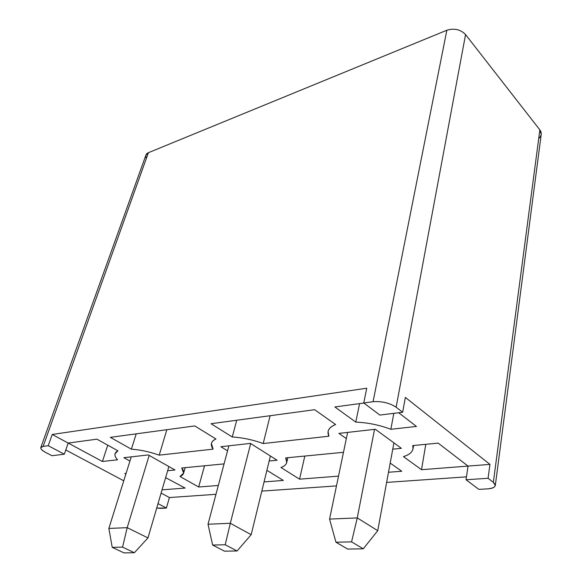 <?xml version="1.0" encoding="UTF-8"?>
<svg xmlns="http://www.w3.org/2000/svg" width="582" height="582" viewBox="0 0 582 582"><rect width="100%" height="100%" fill="white"/><g stroke="black" fill="none" stroke-linecap="round" stroke-linejoin="round"><path stroke-width="0.87" d="M108.849 528.441L131.248 456.863L108.849 528.441L127.196 527.663L149.181 455.415L127.196 527.663L147.966 537.913L168.875 466.546L147.966 537.913L134.362 552.725L122.562 547.116L112.231 547.356L124.01 552.9L134.362 552.725L124.01 552.9L112.231 547.356L108.849 528.441L112.231 547.356L122.562 547.116L127.196 527.663L108.849 528.441M127.196 527.663L122.562 547.116L134.362 552.725L147.966 537.913L127.196 527.663M208.014 524.237L228.872 445.827L208.014 524.237L230.312 523.291L250.682 443.549L230.312 523.291L251.184 534.669L270.397 455.99L251.184 534.669L237.085 550.965L225.205 544.767L212.634 545.05L224.514 551.183L237.085 550.965L224.514 551.183L212.634 545.05L208.014 524.237L212.634 545.05L225.205 544.767L230.312 523.291L208.014 524.237M230.312 523.291L225.205 544.767L237.085 550.965L251.184 534.669L230.312 523.291M329.572 519.086L347.629 432.397L329.572 519.086L357.261 517.915L374.539 429.356L357.261 517.915L377.74 530.689L393.912 442.858L377.74 530.689L363.255 548.811L351.572 541.864L335.952 542.228L347.672 549.081L363.255 548.811L347.672 549.081L335.952 542.228L329.572 519.086L335.952 542.228L351.572 541.864L357.261 517.915L329.572 519.086M357.261 517.915L351.572 541.864L363.255 548.811L377.74 530.689L357.261 517.915M335.632 424.533L314.629 409.699L211.055 423.718L232.269 437.009C242.432 437.591 252.741 439.766 263.188 443.542L328.888 436.209L328.081 431.604C328.67 428.614 331.187 426.257 335.632 424.533C328.852 427.334 326.604 431.233 328.888 436.209L263.188 443.542L270.121 415.723L263.188 443.542C252.741 439.766 242.432 437.591 232.269 437.009L236.714 420.248L232.269 437.009L211.055 423.718L314.629 409.699L335.632 424.533M194.737 425.929L110.34 437.351L131.394 449.188L136.21 433.852L131.394 449.188C140.182 449.762 149.458 451.756 159.221 455.153L166.838 429.705L159.221 455.153L213.114 449.137L211.397 443.499C211.855 441.614 213.368 440.108 215.951 438.981L194.737 425.929L215.951 438.981C210.931 441.374 209.986 444.757 213.114 449.137L159.221 455.153C149.458 451.756 140.182 449.762 131.394 449.188L110.34 437.351L194.737 425.929M299.563 479.168L338.52 476.141L299.563 479.168L304.808 456.055L299.563 479.168L280.961 467.513L299.563 479.168M388.5 472.264L401.74 471.238L390.187 463.076L401.74 471.238L388.5 472.264M285.675 457.91L286.744 462.384C286.235 464.64 284.307 466.349 280.961 467.513C286.504 465.476 288.083 462.275 285.675 457.91L343.482 452.309L285.675 457.91M125.858 474.097L124.781 473.522L126.076 473.392L124.781 473.522L125.858 474.097M165.623 477.655L185.105 488.058L162.051 489.848L185.105 488.058L165.623 477.655M495.311 485.468L541.238 134.289L539.856 129.888L465.556 34.578L396.124 407.204L402.649 412.252L405.356 397.411L489.949 464.385L421.521 469.703L403.442 456.608C410.936 454.266 414.035 450.592 412.747 445.586L438.166 443.12L468.037 466.087L489.949 464.385L405.356 397.411L402.649 412.252L396.124 407.204C389.525 402.926 381.843 401.093 373.069 401.711L363.75 402.97L379.871 415.075L402.649 412.252L379.871 415.075L363.75 402.97L373.069 401.711C381.843 401.093 389.525 402.926 396.124 407.204L465.556 34.578C460.529 29.435 454.295 27.994 446.845 30.249L373.069 401.711L446.845 30.249C454.295 27.994 460.529 29.435 465.556 34.578L539.856 129.888L493.354 482.347L488.08 478.273L466.051 479.757L478.87 489.382L487.796 488.851C495.1 488.036 496.955 485.868 493.354 482.347L495.311 485.468C494.736 487.454 492.227 488.582 487.796 488.851L478.87 489.382L466.051 479.757L488.08 478.273L493.354 482.347L539.856 129.888C542.046 132.827 541.667 135.722 538.706 138.56M398.655 412.747L416.465 426.431L390.849 429.29C379.508 425.02 367.824 422.619 355.784 422.103L334.868 406.956L363.837 403.035L334.868 406.956L355.784 422.103L359.581 403.61L355.784 422.103C367.824 422.619 379.508 425.02 390.849 429.29L393.825 413.344L390.849 429.29L416.465 426.431L398.655 412.747M146.344 158.464C145.194 155.7 145.878 153.779 148.41 152.695L43.133 446.401L48.226 445.71L52.227 434.47L366.755 388.216L52.227 434.47L48.226 445.71L64.326 454.2L52.002 455.728L45.447 452.316L52.002 455.728L64.326 454.2L68.189 443.062L102.425 461.49L68.189 443.062L96.91 439.17L117.913 450.81C114.036 452.876 113.927 455.866 117.579 459.802L102.425 461.49L107.75 445.179L102.425 461.49L117.579 459.802C115.454 457.598 114.596 455.597 115.003 453.8L117.913 450.81L96.91 439.17L68.189 443.062L52.227 434.47L68.189 443.062L64.326 454.2L48.226 445.71L43.133 446.401L148.41 152.695L446.845 30.249L148.41 152.695L145.907 155.125L40.769 447.674L43.133 446.401C39.438 447.318 40.209 449.289 45.447 452.316C42.231 450.635 40.675 449.093 40.769 447.674M65.781 449.995L123.755 480.805L65.781 449.995M161.105 493.07L169.42 497.545L215.98 494.307L169.42 497.545L166.394 508.05L158.013 503.626L166.394 508.05L161.185 508.355L156.711 508.071L166.394 508.05L169.42 497.545L161.105 493.07M261.82 491.106L336.483 485.905L261.82 491.106M386.63 482.413L466.473 476.847L386.63 482.413M277.097 460.224L269.175 460.98L277.097 460.224L250.427 443.389L277.097 460.224M227.547 450.81L220.876 446.729L250.427 443.389L220.876 446.729L227.547 450.81M338.92 433.386L375.332 429.269L401.384 448.329L392.755 449.151L401.384 448.329L375.332 429.269L338.92 433.386L346.341 438.581L338.92 433.386M123.857 457.699L148.323 454.928L174.971 469.994L167.66 470.7L174.971 469.994L148.323 454.928L123.857 457.699L129.939 461.046L123.857 457.699M266.898 470.321L283.325 480.434L264.061 481.925L283.325 480.434L266.898 470.321M218.323 485.475L198.673 487.003L179.998 476.505C184.239 474.716 184.821 471.878 181.737 467.993L224.07 463.89L181.737 467.993L183.628 473.108L179.998 476.505L198.673 487.003L218.323 485.475M366.755 388.216L363.75 402.97L366.755 388.216M489.949 464.385L488.08 478.273L489.949 464.385M468.037 466.087L466.051 479.757L468.037 466.087L438.166 443.12L412.747 445.586L413.045 448.627C412.391 452.221 409.19 454.877 403.442 456.608L421.521 469.703L425.784 444.321L421.521 469.703L468.037 466.087M204.522 465.782L198.673 487.003L204.522 465.782M286.744 462.384L287.843 457.699M413.045 448.627L413.591 445.506M183.628 473.108L185.178 467.659"/></g></svg>
